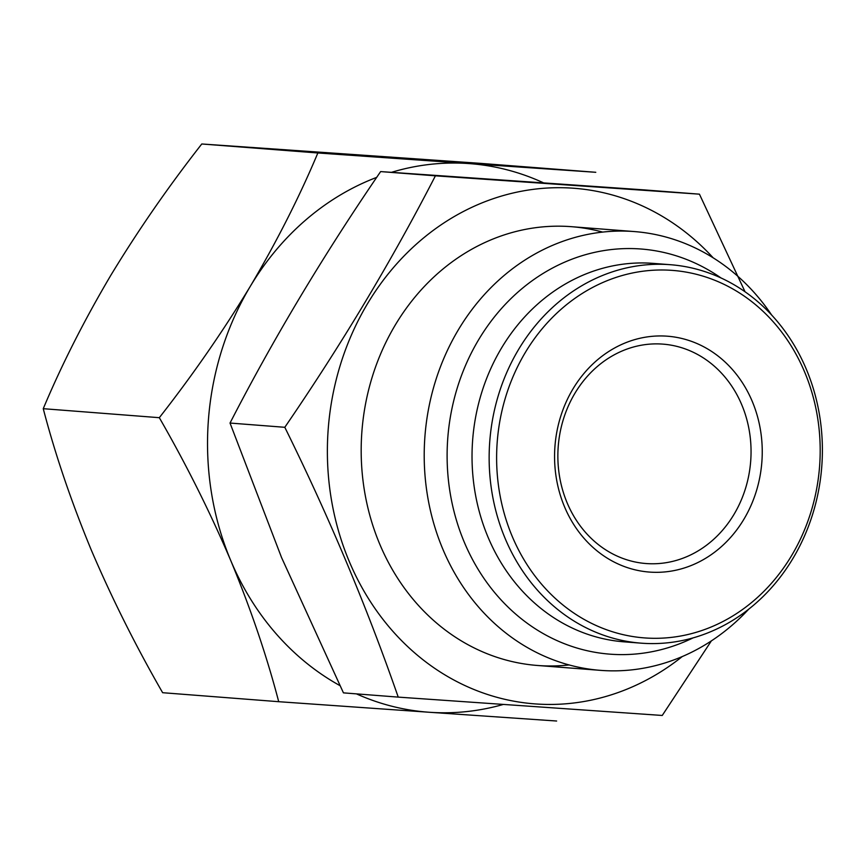 <?xml version="1.0" encoding="UTF-8"?>
<svg xmlns="http://www.w3.org/2000/svg" width="865" height="865" viewBox="0 0 865 865"><rect width="100%" height="100%" fill="white"/><g stroke="black" fill="none" stroke-linecap="round" stroke-linejoin="round"><path stroke-width="1.3" d="M556.638 721.021L429.44 712.273A275.059 241.27 94.4 0 0 503.246 704.456M356.477 693.881A275.059 241.27 94.4 0 0 429.44 712.273L278.714 701.699C266.809 656.135 250.828 609.101 230.782 560.607A275.059 241.27 94.4 0 0 339.891 685.588M230.782 560.607C210.033 512.037 186.213 464.397 159.322 417.687C192.722 375.042 223.062 331.23 250.353 286.239A275.059 241.27 94.4 0 0 230.782 560.607M543.588 182.872A275.059 241.27 94.4 0 0 468.581 163.55L595.78 172.297L479.707 163.301L201.783 143.979C168.383 186.624 138.043 230.436 110.752 275.427C84.154 320.439 61.653 364.857 43.25 408.691C55.155 454.255 71.135 501.289 91.182 549.783C111.931 598.353 135.751 645.993 162.642 692.703L278.714 701.699M376.718 177.368A275.059 241.27 94.4 0 0 250.353 286.239C276.951 241.227 299.452 196.809 317.855 152.975L468.581 163.55A275.059 241.27 94.4 0 0 391.488 172.33M771.569 314.914A220.045 193.014 94.4 0 0 634.402 231.571A220.045 193.014 94.4 0 0 534.689 254.18A220.045 193.014 94.4 0 0 427.234 494.088A220.045 193.014 94.4 0 0 600.396 670.353A220.045 193.014 94.4 0 0 748.776 609.122M720.956 277.925A203.178 178.212 94.4 0 0 549.113 269.902A203.178 178.212 94.4 0 0 462.288 537.284A203.178 178.212 94.4 0 0 693.07 637.883M670.44 264.712L653.313 263.382A189.792 166.48 94.4 0 0 567.31 282.887A189.792 166.48 94.4 0 0 474.636 489.806A189.792 166.48 94.4 0 0 623.989 641.83L641.106 643.16A189.792 166.48 94.4 0 0 821.75 466.797A189.792 166.48 94.4 0 0 670.44 264.712A189.792 166.48 94.4 0 0 584.426 284.217A189.792 166.48 94.4 0 0 491.753 491.136A189.792 166.48 94.4 0 0 641.106 643.16M589.13 289.343A184.288 161.647 94.4 0 0 566.424 607.727A184.288 161.647 94.4 0 0 819.663 465.338A184.288 161.647 94.4 0 0 589.13 289.343M702.867 559.904A118.278 103.746 -85.6 0 1 564.564 506.89A118.278 103.746 -85.6 0 1 613.945 348.368A118.278 103.746 -85.6 0 1 752.247 401.382A118.278 103.746 -85.6 0 1 702.867 559.904M159.322 417.687L43.25 408.691M317.855 152.975L201.783 143.979M613.101 355.439A110.028 96.512 94.4 0 0 559.374 475.393A110.028 96.512 94.4 0 0 645.95 563.526A110.028 96.512 94.4 0 0 750.679 461.283A110.028 96.512 94.4 0 0 662.958 344.129A110.028 96.512 94.4 0 0 613.101 355.439M398.224 697.114L343.448 692.865L281.558 557.557L230.025 423.05C273.405 338.702 323.607 254.872 380.632 171.584L644.663 189.932L699.439 194.171L435.409 175.822C392.029 260.181 341.826 344 284.801 427.299C328.949 516.621 366.749 606.56 398.224 697.114L662.244 715.463L711.387 640.868M713.138 257.792A258.559 226.792 94.4 0 0 422.607 238.762A258.559 226.792 94.4 0 0 349.233 561.407A258.559 226.792 94.4 0 0 682.236 656.567M745.035 291.754L699.439 194.171M602.656 232.09A220.045 193.014 94.4 0 0 405.436 309.475A220.045 193.014 94.4 0 0 379.778 544.226A220.045 193.014 94.4 0 0 569.116 664.947M284.801 427.299L230.025 423.05M435.409 175.822L380.632 171.584M537.37 665.466L600.396 670.353M571.365 226.684L634.402 231.571"/></g></svg>
